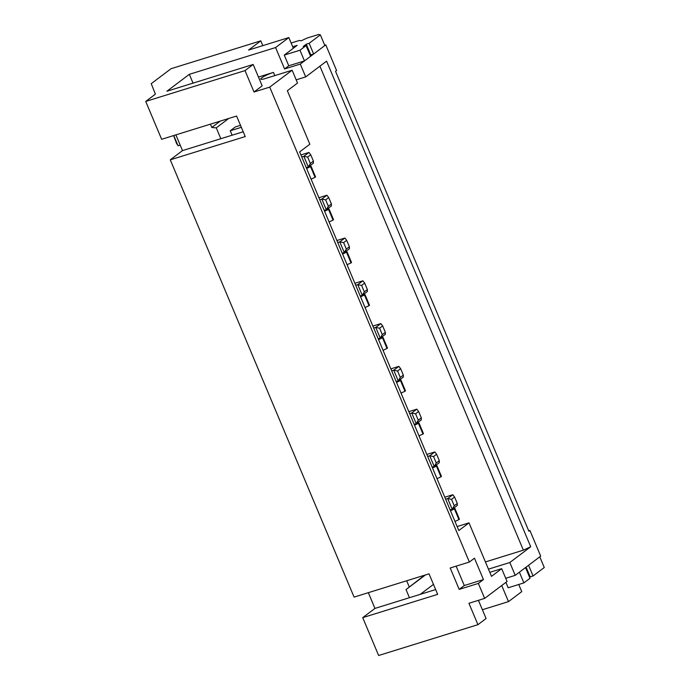 <?xml version="1.0" encoding="UTF-8"?>
<svg xmlns="http://www.w3.org/2000/svg" width="690" height="690" viewBox="0 0 690 690"><rect width="100%" height="100%" fill="white"/><g stroke="black" fill="none" stroke-linecap="round" stroke-linejoin="round"><path stroke-width="1.03" d="M523.891 582.895L530.006 578.28L525.513 567.585L519.398 572.2L523.891 582.895L508.176 587.777L505.908 582.369M529.601 577.314L530.187 576.866L526.099 567.137M530.187 576.866L533.068 575.977L528.566 565.283L539.778 556.821L544.272 567.525L533.068 575.977M435.649 589.571L409.446 597.704L406.031 589.571L425.411 574.96M433.467 584.378L420.245 594.349M220.274 121.095L211.787 127.495L210.39 124.166M457.134 526.548L469.002 522.865L491.487 576.348L501.673 568.664L507.072 581.498L484.647 598.403L468.933 603.284L477.929 624.674L486.079 618.525L478.429 600.335M258.465 77.056L273.464 72.398A9.401 1.475 -22.8 0 0 264.667 76.055A9.401 1.475 -22.8 0 0 260.725 79.109A9.401 1.475 -22.8 0 0 265.314 78.548L292.146 70.216L297.537 83.05L287.351 90.735L309.836 144.219L299.641 151.904L458.816 530.55L469.002 522.865M243.208 131.764L182.505 150.61L175.89 134.878M292.146 70.216L269.73 87.121L254.006 92.003L262.166 85.853L253.17 64.463L166.911 91.235L189.327 74.33L193.028 83.128M488.46 569.147L509.824 562.514L515.223 575.348L540.693 556.131L529.903 530.463L528.885 531.231L335.547 71.294L336.565 70.527L325.775 44.85L300.297 64.067L284.582 68.948L288.756 65.791L304.471 60.91L310.586 56.304L306.093 45.609L303.221 46.497L306.274 44.195L310.767 54.89L313.648 54.001L324.852 45.54L320.358 34.845L318.564 34.5L307.059 38.071L301.194 40.796L299.391 40.451L291.128 43.013M325.775 44.85L324.705 45.186M189.327 74.33L275.586 47.55L288.834 37.562L248.581 50.059L260.811 40.831L171.103 68.681L151.231 83.671L155.405 94.133L145.728 101.43L245.019 70.604L254.006 92.003M260.811 40.831L262.83 45.635M485.432 561.945L523.374 550.163L319.919 66.171M306.61 168.464L310.56 166.635L315.054 177.33L315.563 176.942L311.069 166.247L306.3 167.73M324.593 211.252L328.544 209.415L333.037 220.11L333.546 219.731L329.052 209.036L324.283 210.51M342.576 254.041L346.527 252.204L351.02 262.899L351.529 262.511L347.036 251.815L342.266 253.299M360.56 296.821L364.51 294.984L369.012 305.687L369.521 305.299L365.019 294.604L360.249 296.088M378.551 339.609L382.502 337.772L386.995 348.467L387.504 348.088L383.01 337.393L378.241 338.868M396.534 382.389L400.485 380.561L404.978 391.256L405.487 390.868L400.994 380.173L396.224 381.656M414.518 425.178L418.468 423.341L422.961 434.036L423.47 433.656L418.977 422.961L414.207 424.436M432.501 467.967L436.451 466.13L440.953 476.825L441.462 476.436L436.96 465.741L432.19 467.225M450.492 510.747L454.443 508.909L458.936 519.613L459.445 519.225L454.952 508.53L450.182 510.014M509.824 562.514L530.714 546.756L326.586 61.143L305.696 76.901L300.297 64.067M469.364 562.039L450.199 567.991L459.186 589.381L478.36 583.43L483.449 579.583L474.461 558.193L469.364 562.039L269.73 87.121M478.36 583.43L484.647 598.403M515.223 575.348L505.727 578.298M530.714 546.756L523.374 550.163M501.673 568.664L489.805 572.346M529.903 530.463L528.712 530.834M145.728 101.43L161.641 139.294L236.592 116.032L245.226 136.568L170.275 159.83L354.082 597.1L429.033 573.83L437.667 594.366L362.716 617.636L378.638 655.5L477.929 624.674M409.446 597.704L374.946 608.416L362.716 617.636M374.946 608.416L368.331 592.676M182.505 150.61L170.275 159.83M296.2 79.85L305.696 76.901M275.586 47.55L284.582 68.948M482.379 609.727L508.495 601.62L501.725 585.525M310.56 166.635L311.069 166.247M315.054 177.33L311.104 179.167M328.544 209.415L329.052 209.036M333.037 220.11L329.087 221.947M346.527 252.204L347.036 251.815M351.02 262.899L347.07 264.736M364.51 294.984L365.019 294.604M369.012 305.687L365.062 307.516M382.502 337.772L383.01 337.393M386.995 348.467L383.045 350.304M400.485 380.561L400.994 380.173M404.978 391.256L401.028 393.093M418.468 423.341L418.977 422.961M422.961 434.036L419.011 435.873M436.451 466.13L436.96 465.741M440.953 476.825L437.003 478.662M454.443 508.909L454.952 508.53M458.936 519.613L454.986 521.442M245.019 70.604L253.17 64.463M288.834 37.562L293.328 48.257M508.495 601.62L521.744 591.632L518.742 584.49M173.751 135.542L178.046 145.763L180.202 145.142M178.046 145.763L176.511 143.33L173.621 135.576M240.499 125.321L235.342 126.925L230.253 130.764L232.116 135.206M228.726 118.473L216.28 127.857L220.843 138.707M230.253 130.764L241.336 127.322M216.28 127.857L211.787 127.495M310.353 163.487L313.415 161.184L310.716 154.767L307.662 157.07L310.353 163.487L308.318 166.989L303.824 156.294L307.662 157.07M301.763 156.941L303.824 156.294L308.922 152.456L310.716 154.767M313.415 161.184L313.415 163.15L308.318 166.989L306.257 167.636M300.918 154.94L308.922 152.456M328.345 206.275L331.398 203.973L328.699 197.547L325.646 199.859L328.345 206.275L326.301 209.777L321.807 199.082L325.646 199.859M319.746 199.721L321.807 199.082L326.905 195.236L328.699 197.547M331.398 203.973L331.398 205.93L326.301 209.777L324.24 210.416M318.901 197.72L326.905 195.236M346.328 249.055L349.382 246.753L346.682 240.336L343.629 242.638L346.328 249.055L344.293 252.566L339.791 241.862L343.629 242.638M337.729 242.509L339.791 241.862L344.888 238.024L346.682 240.336M349.382 246.753L349.382 248.719L344.293 252.566L342.223 253.204M336.893 240.508L344.888 238.024M364.311 291.844L367.365 289.541L364.674 283.124L361.612 285.427L364.311 291.844L362.276 295.346L357.782 284.651L361.612 285.427M355.712 285.289L357.782 284.651L362.871 280.813L364.674 283.124M367.365 289.541L367.373 291.508L362.276 295.346L360.214 295.984M354.876 283.288L362.871 280.813M382.295 334.633L385.356 332.321L382.657 325.904L379.603 328.216L382.295 334.633L380.259 338.135L375.765 327.44L379.603 328.216M373.704 328.078L375.765 327.44L380.863 323.593L382.657 325.904M385.356 332.321L385.356 334.288L380.259 338.135L378.198 338.773M372.859 326.077L380.863 323.593M400.286 377.413L403.339 375.11L400.64 368.693L397.587 370.996L400.286 377.413L398.242 380.915L393.748 370.22L397.587 370.996M391.687 370.866L393.748 370.22L398.846 366.381L400.64 368.693M403.339 375.11L403.339 377.076L398.242 380.915L396.181 381.561M390.842 368.865L398.846 366.381M418.269 420.201L421.323 417.899L418.623 411.473L415.57 413.784L418.269 420.201L416.234 423.703L411.732 413.008L415.57 413.784M409.67 413.646L411.732 413.008L416.829 409.161L418.623 411.473M421.323 417.899L421.323 419.856L416.234 423.703L414.164 424.341M408.834 411.645L416.829 409.161M436.253 462.981L439.306 460.679L436.615 454.261L433.553 456.564L436.253 462.981L434.217 466.492L429.723 455.788L433.553 456.564M427.653 456.435L429.723 455.788L434.812 451.95L436.615 454.261M439.306 460.679L439.314 462.645L434.217 466.492L432.156 467.13M426.817 454.434L434.812 451.95M454.236 505.77L457.298 503.467L454.598 497.05L451.536 499.353L454.236 505.77L452.2 509.272L447.707 498.577L451.536 499.353M445.645 499.215L447.707 498.577L452.804 494.73L454.598 497.05M457.298 503.467L457.298 505.434L452.2 509.272L450.139 509.91M444.8 497.214L452.804 494.73M406.031 589.571L424.626 575.201M409.213 586.828L406.669 580.773M459.186 589.381L464.284 585.534L483.449 579.583M464.284 585.534L456.133 566.145M292.698 46.748L297.166 45.359L284.263 55.097L288.756 65.791M284.263 55.097L299.978 50.215L304.471 60.91M299.978 50.215L306.093 45.609M310.181 55.338L310.767 54.89M306.274 44.195L309.146 43.298L313.648 54.001M309.146 43.298L320.358 34.845M274.81 75.598L273.464 72.398"/></g></svg>
